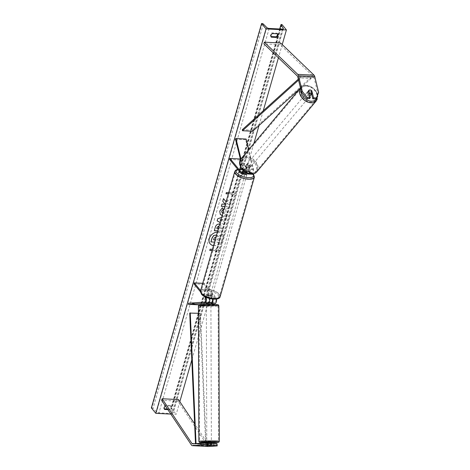 <?xml version="1.0" encoding="UTF-8"?>
<svg xmlns="http://www.w3.org/2000/svg" width="470" height="470" viewBox="0 0 470 470"><rect width="100%" height="100%" fill="white"/><g stroke="black" fill="none" stroke-linecap="round" stroke-linejoin="round"><path stroke-width="0.35" stroke-dasharray="2.35 1.76" d="M210.689 443.345L206.876 443.615L210.131 443.78L210.09 445.466M208.521 446.488A3.678 1.692 92.9 0 1 207.875 446.065A3.678 1.692 92.9 0 1 207.758 445.907L177.918 401.116L161.621 400.281M217.287 444.068L208.756 444.667A1.839 0.846 92.9 0 1 208.709 444.667A1.839 0.846 92.9 0 1 208.339 444.45A1.839 0.846 92.9 0 1 208.28 444.367L194.633 423.875M178.441 399.576L177.918 401.116M210.131 443.78L211.271 443.698M206.876 443.615L206.829 445.448M309.542 98.618L307.809 91.603L308.567 90.634M307.809 91.603A2.297 1.704 -142 0 1 307.921 91.444A2.297 1.704 -142 0 1 309.248 90.91A2.297 1.704 -142 0 1 311.07 91.767L311.639 94.088M315.787 98.941L317.873 93.272L314.013 77.603A1.839 0.846 -87.1 0 0 313.719 76.951A1.839 0.846 -87.1 0 0 313.654 76.88L280.202 44.685L280.608 42.993M317.873 93.272L318.631 92.302M280.202 44.685L263.911 43.851M311.07 91.767L311.622 91.068M245.481 165.881L246.309 169.247A2.297 1.058 92.9 0 1 246.239 171.597A2.297 1.058 92.9 0 1 245.246 172.749A2.297 1.058 92.9 0 1 244.782 172.478L243.272 170.639A2.297 0.917 -164 0 1 246.533 170.804L248.042 172.649A2.297 1.058 -87.1 0 0 248.507 172.919A2.297 1.058 -87.1 0 0 249.494 171.762A2.297 1.058 -87.1 0 0 249.57 169.412L248.742 166.045A2.297 1.704 38 0 0 246.92 165.182A2.297 1.704 38 0 0 245.593 165.716A2.297 1.704 38 0 0 245.481 165.881L245.957 165.275A2.297 1.704 -142 0 1 246.063 165.111A2.297 1.704 -142 0 1 247.39 164.576A2.297 1.704 -142 0 1 249.212 165.44L250.046 168.806A3.443 1.586 -87.1 0 1 248.994 173.888M240.117 158.972L239.829 159.982L251.215 173.835A3.443 1.586 -87.1 0 0 251.908 174.241M252.343 174.135A3.443 1.586 -87.1 0 0 253.506 168.983L248.736 149.63M240.464 159.389L251.503 172.825A2.297 1.058 -87.1 0 0 251.967 173.095A2.297 1.058 -87.1 0 0 252.96 171.938A2.297 1.058 -87.1 0 0 253.03 169.588L245.657 139.661L246.127 139.055M243.448 170.827A3.443 1.586 -87.1 0 0 243.325 168.466L240.963 158.901M242.955 170.351A2.297 1.058 -87.1 0 0 242.849 169.071L240.511 159.571M246.386 172.895A3.443 1.586 92.9 0 0 246.785 168.642L245.957 165.275M245.657 139.661L235.47 139.138M239.829 159.982L229.642 159.465M247.561 173.43L246.239 171.82A2.297 0.917 16 0 0 242.984 171.65L244.494 173.495L241.034 173.318M245.187 173.9A3.443 1.586 92.9 0 1 244.494 173.495M246.533 170.804L246.239 171.82M248.742 166.045L249.212 165.44M243.272 170.639L242.984 171.65M210.795 302.451L209.602 302.533L209.573 303.679L210.795 303.596M206.43 303.538L209.573 303.679M209.602 302.533L206.342 302.369L208.175 302.239A2.297 1.058 -87.1 0 0 209.244 300.465A2.297 1.058 -87.1 0 0 208.815 297.921L207.299 296.082A2.297 0.917 -164 0 1 210.56 296.247L212.07 298.086A2.297 1.058 92.9 0 1 212.481 299.084M202.705 283.31L204.438 283.398L215.824 297.252L212.364 297.075A3.443 1.586 92.9 0 1 213.057 299.149M215.824 297.252A3.443 1.586 92.9 0 1 216.488 299.084M204.438 283.398L204.15 284.415L215.536 298.262A2.297 1.058 92.9 0 1 215.965 300.812A2.297 1.058 92.9 0 1 214.896 302.58L198.61 303.726L198.581 304.871M210.912 304.008L206.318 304.325M204.938 304.425L199.045 304.836M200.608 290.613L205.643 296.735A3.443 1.586 92.9 0 1 205.96 297.263M200.408 291.735L204.221 296.37M198.61 303.726L188.429 303.209M204.15 284.415L193.963 283.892M212.364 297.075L210.848 295.236A2.297 0.917 16 0 0 207.593 295.072L209.103 296.911L205.643 296.735M209.743 298.573A3.443 1.586 -87.1 0 0 209.103 296.911M210.56 296.247L210.848 295.236M206.342 302.369L206.318 303.514M207.299 296.082L207.593 295.072M211.524 297.663L210.255 296.118L210.601 294.901A2.297 0.917 -164 0 1 211.847 295.706A2.297 0.917 -164 0 1 212.023 296.235A2.297 0.917 -164 0 1 211.876 296.447L211.524 297.663A2.297 0.917 16 0 1 208.674 297.516L209.021 296.3A2.297 0.917 -164 0 1 207.775 295.495A2.297 0.917 -164 0 1 207.605 294.966A2.297 0.917 -164 0 1 207.752 294.755L207.405 295.971L208.674 297.516M208.01 294.69A2.297 0.917 16 0 0 210.372 295.812A2.297 0.917 16 0 0 212.252 295.424A2.297 0.917 16 0 0 212.082 294.896A2.297 0.917 16 0 0 209.714 293.774A2.297 0.917 16 0 0 207.84 294.161A2.297 0.917 16 0 0 208.01 294.69M247.061 174.029A2.297 0.917 16 0 0 246.891 173.501A2.297 0.917 16 0 0 244.523 172.378A2.297 0.917 16 0 0 242.649 172.76A2.297 0.917 16 0 0 242.82 173.295A2.297 0.917 16 0 0 243.472 173.812M247.191 173.277L247.496 172.22L246.227 170.675L245.875 171.885A2.297 0.917 -164 0 1 247.126 172.69A2.297 0.917 -164 0 1 247.296 173.219A2.297 0.917 -164 0 1 247.261 173.307M244.294 173.289A2.297 0.917 -164 0 1 243.049 172.484A2.297 0.917 -164 0 1 242.878 171.955A2.297 0.917 -164 0 1 243.025 171.744L244.294 173.289L244.647 172.073A2.297 0.917 16 0 0 247.496 172.22M246.227 170.675A2.297 0.917 16 0 0 243.372 170.528L244.647 172.073M243.025 171.744L243.372 170.528M210.255 296.118A2.297 0.917 16 0 0 207.405 295.971M211.876 296.447L210.601 294.901M207.752 294.755L209.021 296.3M247.15 173.43L245.875 171.885M242.526 174.305A2.297 0.917 16 0 0 244.893 175.428A2.297 0.917 16 0 0 246.774 175.04A2.297 0.917 16 0 0 246.603 174.511A2.297 0.917 16 0 0 244.236 173.389A2.297 0.917 16 0 0 242.356 173.777A2.297 0.917 16 0 0 242.526 174.305M212.37 293.885A2.297 0.917 -164 0 1 212.546 294.414A2.297 0.917 -164 0 1 210.666 294.796A2.297 0.917 -164 0 1 208.298 293.68A2.297 0.917 -164 0 1 208.128 293.145A2.297 0.917 -164 0 1 210.008 292.763A2.297 0.917 -164 0 1 212.37 293.885M201.924 293.351A9.488 3.795 -164 0 1 201.219 291.165A9.488 3.795 -164 0 1 208.974 289.579A9.488 3.795 -164 0 1 218.744 294.208A9.488 3.795 -164 0 1 219.455 296.394A9.488 3.795 -164 0 1 211.694 297.986A9.488 3.795 -164 0 1 201.924 293.351M252.978 174.834A9.488 3.795 16 0 0 243.202 170.205A9.488 3.795 16 0 0 235.447 171.791A9.488 3.795 16 0 0 236.151 173.982A9.488 3.795 16 0 0 245.928 178.612A9.488 3.795 16 0 0 253.683 177.02A9.488 3.795 16 0 0 252.978 174.834M211.377 442.423L206.788 442.435M211.271 443.363L209.755 443.422L211.271 443.316M209.761 445.49L209.755 443.422M209.679 304.625L206.318 304.707L209.679 304.625M210.912 303.773L209.285 303.855L209.279 302.48L206.424 302.439L206.43 303.508M207.946 303.403L207.94 302.333L209.285 302.328M207.946 303.708L206.318 303.79M207.94 302.333L206.424 302.439M209.279 302.48L210.795 302.374M208.034 445.49L206.912 445.443L206.788 443.357L208.416 443.275L206.9 443.38M208.422 445.337L208.416 443.275M209.285 303.855L210.801 303.749M209.685 305.776L206.324 305.858L209.685 305.776M208.016 441.353L211.377 441.271L208.016 441.353M213.456 440.972A9.488 0.329 179.8 0 0 199.591 441.312A9.488 0.329 179.8 0 0 204.697 441.589A9.488 0.329 179.8 0 0 218.562 441.248A9.488 0.329 179.8 0 0 213.456 440.972M204.244 306.158A9.488 0.329 -0.2 0 1 199.133 305.882A9.488 0.329 -0.2 0 1 213.004 305.541A9.488 0.329 -0.2 0 1 218.109 305.817A9.488 0.329 -0.2 0 1 204.244 306.158M213.498 245.669A7.749 6.139 140.6 0 0 223.027 239.271A7.749 6.139 140.6 0 0 222.145 234.001A7.749 6.139 140.6 0 0 217.393 232.098M213.521 245.581A7.749 6.139 140.6 0 0 222.939 239.16A7.749 6.139 140.6 0 0 222.057 233.89A7.749 6.139 140.6 0 0 215.001 232.456A7.749 6.139 140.6 0 0 209.203 238.46A7.749 6.139 140.6 0 0 210.084 243.73A7.749 6.139 140.6 0 0 210.131 243.783M271.026 36.548L270.785 36.537A2.873 2.274 -39.4 0 1 271.83 32.894L277.124 33.164L277.658 33.811M277.124 33.164A2.873 2.274 -39.4 0 1 277.418 33.799M167.426 408.988L169.329 409.088A2.873 2.274 140.6 0 0 170.633 407.302A2.873 2.274 140.6 0 0 170.375 405.446L170.91 406.092L165.616 405.822A2.873 2.274 140.6 0 0 165.417 405.974M167.855 409.634L169.864 409.734A2.873 2.274 140.6 0 0 171.168 407.954A2.873 2.274 140.6 0 0 170.91 406.092M222.815 213.168L223.444 213.28C224.801 213.274 225.712 212.663 226.176 211.459L225.712 209.585L227.404 207.957L227.721 208.298L227.404 207.957C228.35 208.698 228.62 209.92 228.214 211.635C227.298 214.173 225.494 215.495 222.804 215.595L222.145 215.513M219.678 224.12L220.824 224.783L221.088 227.68L220.771 228.79L223.097 228.908L222.451 231.152L217.728 230.911M226.135 201.877L231.687 198.945L230.917 201.642L227.304 203.522L227.991 204.391L230.094 204.497L229.454 206.741L224.731 206.5M179.828 401.656L176.179 414.37L170.827 414.094M282.223 44.556L278.422 57.822M263.224 110.814L259.005 125.537M253.841 143.544L191.801 359.903M212.135 250.434L215.783 250.622L215.524 251.944L219.22 250.281L216.57 248.301L216.224 249.511L212.452 249.323M215.871 250.727L212.105 250.534M226.035 193.663L226.27 192.442L232.468 192.864L232.814 191.648L235.464 193.628L231.769 195.291L232.115 194.075L228.35 193.887M232.468 192.864L228.696 192.671M221.582 217.475L226.875 215.73L226.188 218.121L224.578 218.632L223.679 221.77L224.96 222.416L224.296 224.731L220.142 222.504M170.375 405.446L165.082 405.175A2.873 2.274 140.6 0 0 164.036 408.818L164.277 408.829M151.369 407.919L151.798 407.942A1.034 0.411 -164 0 1 153.073 408.43L156.539 411.943A1.95 0.781 16 0 0 158.948 412.866L171.985 413.529A1.95 0.781 16 0 0 173.101 413.148A1.95 0.781 16 0 0 173.019 412.783L170.757 409.329A1.034 0.411 -164 0 1 170.716 409.135A1.034 0.411 -164 0 1 171.309 408.935L171.732 408.959L176.179 414.37M281.965 24.534L171.732 408.959M164.036 408.818L164.571 409.464M169.329 409.088L169.864 409.734M165.082 405.175L165.616 405.822M270.785 36.537L271.319 37.183M271.83 32.894L272.365 33.546M217.522 238.93L220.553 237.532L217.522 238.93L217.24 239.917L219.713 240.041L219.161 242.397L214.502 242.162M219.067 242.291L210.907 241.874M219.713 240.041L219.161 242.397M217.24 239.917L219.801 240.152M217.61 239.042L217.328 240.023M220.553 237.532L221.3 234.935L220.465 237.426M216.564 234.971L217.363 235.523L217.898 236.727L221.3 234.935M217.81 236.621L221.211 234.83M216.547 235.041L217.451 235.629L217.898 236.727M209.673 250.31L210.113 249.2M215.783 250.622L215.436 251.832L219.132 250.175L216.482 248.189L216.13 249.405L210.02 249.094M232.374 192.753L232.726 191.543L235.464 193.628M235.376 193.523L231.769 195.291M231.681 195.179L232.115 194.075M232.027 193.969L228.379 193.781M223.42 198.528L222.662 201.189M224.76 206.395L229.366 206.63L230.006 204.385L227.903 204.28L227.216 203.416L230.829 201.53L231.598 198.839L226.047 201.771M225.165 204.145L221.863 203.974L221.335 206.224M218.374 228.667L218.996 228.702L219.302 227.639L219.02 226.411M216.758 228.485L218.996 228.702M218.908 228.59L219.032 226.37M214.338 230.635L215.213 227.163C215.877 225.018 217.158 223.949 219.038 223.943L220.736 224.678L220.771 228.79M220.677 228.684L223.097 228.908M223.009 228.802L222.451 231.152M222.363 231.046L217.757 230.811M222.016 212.616L223.356 213.174C224.713 213.163 225.624 212.558 226.088 211.353L225.618 209.479L227.316 207.852C228.261 208.586 228.532 209.814 228.126 211.529C227.204 214.067 225.406 215.383 222.715 215.489L222.169 215.43M220.236 214.379L219.678 211.007L222.451 207.763M219.995 219.86L222.128 220.994L222.645 219.19L220.941 219.707M222.04 220.882L222.645 219.19M222.557 219.079L220.982 219.561M217.14 220.835L217.651 218.632L226.787 215.624L226.099 218.015L224.484 218.526L223.679 221.77M223.585 221.664L224.96 222.416M224.871 222.304L224.296 224.731M224.208 224.619L220.154 222.451M220.771 220.312L222.128 220.994M215.983 238.454L215.871 237.397L215.56 239.935L215.148 239.912M215.859 237.385L215.248 237.091L213.932 238.255L213.627 239.735M215.178 239.812L215.895 238.343M309.971 89.976A2.297 1.674 40 0 0 308.708 90.434L307.797 91.521A2.297 1.674 40 0 0 307.779 91.538A2.297 1.674 40 0 0 308.485 94.306L307.797 91.521L307.38 92.02A2.297 1.674 40 0 0 307.468 94.112A2.297 1.674 40 0 0 309.618 95.445A2.297 1.674 40 0 0 309.754 95.451M310.899 94.969A2.297 1.674 40 0 0 310.805 92.878A2.297 1.674 40 0 0 308.655 91.544A2.297 1.674 40 0 0 307.38 92.02M309.248 93.389L308.485 94.306M247.931 163.977A2.297 1.674 40 0 0 246.65 164.447A2.297 1.674 40 0 0 246.744 166.539A2.297 1.674 40 0 0 248.894 167.872A2.297 1.674 40 0 0 250.169 167.402A2.297 1.674 40 0 0 250.081 165.311A2.297 1.674 40 0 0 247.931 163.977M249.065 165.117L249.752 167.896A2.297 1.674 40 0 0 249.764 167.884A2.297 1.674 40 0 0 249.065 165.117L248.46 165.839A2.297 1.674 40 0 0 246.92 165.182A2.297 1.674 40 0 0 245.651 165.64L246.262 164.917A2.297 1.674 40 0 0 246.245 164.929A2.297 1.674 40 0 0 246.944 167.702L246.262 164.917M249.752 167.896L249.147 168.624A2.297 1.674 40 0 1 247.878 169.083A2.297 1.674 40 0 1 246.339 168.425L246.944 167.702M246.339 168.425L245.651 165.64M248.46 165.839L249.147 168.624M311.516 90.634L310.605 91.721L311.287 94.505M311.316 94.47A2.297 1.674 40 0 0 310.605 91.721M248.436 163.372A2.297 1.674 40 0 0 247.155 163.848A2.297 1.674 40 0 0 247.249 165.939A2.297 1.674 40 0 0 249.4 167.267A2.297 1.674 40 0 0 250.68 166.797A2.297 1.674 40 0 0 250.586 164.706A2.297 1.674 40 0 0 248.436 163.372M309.113 96.05A2.297 1.674 -140 0 1 306.963 94.717A2.297 1.674 -140 0 1 306.869 92.625A2.297 1.674 -140 0 1 308.15 92.149A2.297 1.674 -140 0 1 310.3 93.483A2.297 1.674 -140 0 1 310.394 95.575A2.297 1.674 -140 0 1 309.113 96.05M306.646 86.051A9.488 6.903 -140 0 1 315.517 91.556A9.488 6.903 -140 0 1 315.899 100.192A9.488 6.903 -140 0 1 310.617 102.149A9.488 6.903 -140 0 1 301.746 96.644A9.488 6.903 -140 0 1 301.364 88.008A9.488 6.903 -140 0 1 306.646 86.051M250.904 173.371A9.488 6.903 40 0 0 256.185 171.415A9.488 6.903 40 0 0 255.803 162.773A9.488 6.903 40 0 0 246.932 157.274A9.488 6.903 40 0 0 241.65 159.224A9.488 6.903 40 0 0 242.032 167.866A9.488 6.903 40 0 0 250.904 173.371M206.16 442.74L200.437 313.39L199.909 313.596L205.701 444.508L195.52 443.991L195.502 443.621M199.909 313.596L189.727 313.079M200.437 313.39L198.428 313.29M205.701 444.508L196.037 443.586M206.23 444.303L206.183 443.204M195.52 443.991L196.049 443.786M252.666 131.253L252.502 130.196L310.958 77.444L300.776 76.927L298.309 79.154M252.502 130.196L242.32 129.679M310.958 77.444L311.122 78.496L300.941 77.979L298.55 80.141M311.122 78.496L299.825 88.695M300.776 76.927L300.941 77.979M207.758 445.907L191.46 445.072M208.756 444.667L192.465 443.833M208.28 444.367L194.721 443.674M313.654 76.88L297.363 76.052M314.013 77.603L297.721 76.769M251.215 173.835L247.755 173.659M253.506 168.983L250.046 168.806M251.503 172.825L248.042 172.649M253.03 169.588L249.57 169.412M246.785 168.642L243.325 168.466M246.309 169.247L242.849 169.071M244.782 172.478L242.273 172.355M214.896 302.58L211.435 302.404M215.536 298.262L212.07 298.086M208.175 302.239L204.714 302.063M208.815 297.921L205.355 297.745M218.092 295.201A9.071 3.631 -164 0 1 213.556 299.067A9.071 3.631 -164 0 1 202 294.385A9.071 3.631 -164 0 1 206.53 290.519A9.071 3.631 -164 0 1 218.092 295.201M220.16 296.599A10.223 4.089 16 0 0 219.396 294.243A10.223 4.089 16 0 0 208.868 289.25A10.223 4.089 16 0 0 200.508 290.965M253.066 174.018A9.071 3.631 16 0 0 252.901 173.806A9.071 3.631 16 0 0 237.867 169.464M234.742 171.591A10.223 4.089 -164 0 1 243.096 169.876A10.223 4.089 -164 0 1 253.63 174.869A10.223 4.089 -164 0 1 254.388 177.225M206.788 442.74A9.071 0.317 179.8 0 0 211.383 442.728L206.788 442.74M219.302 441.248A10.223 0.352 -0.2 0 1 204.362 441.612A10.223 0.352 -0.2 0 1 198.857 441.312M212.804 304.407A9.071 0.317 -0.2 0 1 216.664 304.819A9.071 0.317 -0.2 0 1 204.427 304.995M198.399 305.882A10.223 0.352 179.8 0 0 203.904 306.181A10.223 0.352 179.8 0 0 218.844 305.817M269.181 28.447L158.948 412.866M282.212 29.111L171.985 413.529M262.025 23.524L151.798 407.942M281.536 24.516L171.309 408.935M279.82 28.987L170.757 409.329M283.069 28.999L173.019 412.783M266.766 27.524L156.539 411.943M263.3 24.011L153.073 408.43M301.053 90.293A9.071 6.604 -140 0 1 307.239 85.799A9.071 6.604 -140 0 1 317.279 95.974M316.463 100.668A10.223 7.438 40 0 0 316.052 91.356A10.223 7.438 40 0 0 306.493 85.428A10.223 7.438 40 0 0 300.8 87.532A10.223 7.438 40 0 0 300.477 87.96M246.515 158.226A9.071 6.604 40 0 0 240.493 165.364A9.071 6.604 40 0 0 250.31 173.624A9.071 6.604 40 0 0 256.332 166.486A9.071 6.604 40 0 0 246.515 158.226M241.087 158.754A10.223 7.438 -140 0 1 246.779 156.651A10.223 7.438 -140 0 1 256.338 162.579A10.223 7.438 -140 0 1 256.749 171.885M208.709 444.667L192.418 443.839M307.921 91.444L308.678 90.475M245.593 165.716L246.063 165.111M251.967 173.095L248.507 172.919M245.246 172.749L241.786 172.572M212.023 296.235L212.252 295.424M242.649 172.76L242.878 171.955M207.605 294.966L207.84 294.161M253.377 173.947L246.133 169.887L237.691 169.247M246.774 175.04L212.546 294.414M235.447 171.791L201.219 291.165M253.683 177.02L219.455 296.394M242.356 173.777L208.128 293.145M210.912 304.695L210.912 304.39M206.318 304.707L206.318 304.401M210.918 305.841L211.377 441.271M199.133 305.882L199.591 441.312M218.109 305.817L218.562 441.248M206.324 305.858L206.782 441.289M279.721 28.987L170.716 409.135M283.334 28.729L173.101 413.148M317.744 94.717L313.772 88.301L306.816 85.258C304.296 85.099 302.292 85.857 300.8 87.532L300.471 87.925M246.65 164.447L246.245 164.929M250.169 167.402L249.764 167.884M247.155 163.848L306.869 92.625M256.185 171.415L315.899 100.192M241.65 159.224L301.364 88.008M250.68 166.797L310.394 95.575"/><path stroke-width="0.7" d="M210.09 445.466L216.893 445.495L216.94 443.662L213.95 443.51L213.903 445.349M207.699 443.192L207.658 445.025L200.949 445.072L200.996 443.239L210.689 443.345L210.648 445.178L206.829 445.448L210.084 445.613M200.949 445.072L192.418 445.672A3.678 1.692 92.9 0 1 192.324 445.672A3.678 1.692 92.9 0 1 191.584 445.237A3.678 1.692 92.9 0 1 191.46 445.072L161.621 400.281L162.15 398.748L191.989 443.539A1.839 0.846 92.9 0 0 192.048 443.621A1.839 0.846 92.9 0 0 192.418 443.839A1.839 0.846 92.9 0 0 192.465 443.833L200.996 443.239M216.94 443.662L217.24 445.901L208.709 446.5A3.678 1.692 92.9 0 1 208.615 446.5A3.678 1.692 92.9 0 1 208.521 446.488M194.633 423.875L178.441 399.576L162.15 398.748M211.271 443.698L213.95 443.51M210.648 445.178L207.658 445.025M217.24 445.901L216.893 445.495M310.3 97.654L307.31 97.502L302.339 91.474L301.581 92.443L306.552 98.471L309.542 98.618L310.3 97.654L308.567 90.634A2.297 1.704 -142 0 1 308.678 90.475A2.297 1.704 -142 0 1 310.006 89.94A2.297 1.704 -142 0 1 311.827 90.804L313.555 97.819L316.545 97.971L315.787 98.941L312.797 98.788L313.555 97.819M316.545 97.971L318.631 92.302L314.771 76.633A3.678 1.692 -87.1 0 0 314.183 75.329A3.678 1.692 -87.1 0 0 314.054 75.194L280.608 42.993L264.31 42.165L297.763 74.366A3.678 1.692 -87.1 0 1 297.892 74.501A3.678 1.692 -87.1 0 1 298.479 75.799L302.339 91.474M301.581 92.443L297.721 76.769A1.839 0.846 -87.1 0 0 297.428 76.122A1.839 0.846 -87.1 0 0 297.363 76.052L263.911 43.851L264.31 42.165M311.639 94.088L312.797 98.788M306.552 98.471L307.31 97.502M247.561 173.43L247.755 173.659A3.443 1.586 -87.1 0 0 248.448 174.064L251.908 174.241A3.443 1.586 -87.1 0 0 252.343 174.135M248.448 174.064A3.443 1.586 -87.1 0 0 248.994 173.888M248.736 149.63L246.127 139.055L235.946 138.532L240.963 158.901M240.464 159.389L240.117 158.972L229.936 158.455L229.642 159.465L241.034 173.318A3.443 1.586 -87.1 0 0 241.727 173.724A3.443 1.586 -87.1 0 0 243.448 170.827M229.936 158.455L241.322 172.302A2.297 1.058 -87.1 0 0 241.786 172.572A2.297 1.058 -87.1 0 0 242.955 170.351M240.511 159.571L235.47 139.138L235.946 138.532M246.386 172.895A3.443 1.586 92.9 0 1 245.187 173.9L241.727 173.724M213.057 299.149A3.443 1.586 92.9 0 1 211.406 303.549L210.795 303.596M216.488 299.084A3.443 1.586 92.9 0 1 214.866 303.726L210.912 304.008M212.481 299.084A2.297 1.058 92.9 0 1 211.435 302.404L210.795 302.451M206.318 304.325L204.938 304.425M199.045 304.836L188.4 304.354L204.685 303.209A3.443 1.586 92.9 0 0 206.207 300.982A3.443 1.586 92.9 0 0 205.96 297.263M204.221 296.37L205.355 297.745A2.297 1.058 92.9 0 1 205.784 300.289A2.297 1.058 92.9 0 1 204.714 302.063L188.429 303.209L188.4 304.354M202.705 283.31L194.257 282.881L193.963 283.892L200.408 291.735M194.257 282.881L200.608 290.613M209.743 298.573A3.443 1.586 -87.1 0 1 208.145 303.385L206.43 303.538M243.472 173.812A2.297 0.917 16 0 0 245.704 174.476A2.297 0.917 16 0 0 247.061 174.029L247.267 173.307M206.912 445.443L208.034 445.49M206.788 443.198L206.788 442.435L210.143 442.352L211.377 442.423L211.271 443.363M211.383 443.339L211.277 445.378M209.285 302.328L210.795 302.374L210.912 304.39M207.946 303.403L207.946 303.708L206.318 303.79L206.318 304.401M217.393 232.098A7.749 6.139 140.6 0 0 209.291 238.572A7.749 6.139 140.6 0 0 210.172 243.836A7.749 6.139 140.6 0 0 213.498 245.669M210.131 243.783A7.749 6.139 140.6 0 0 213.521 245.581M277.658 33.811A2.873 2.274 -39.4 0 1 277.917 35.673A2.873 2.274 -39.4 0 1 276.613 37.453L271.319 37.183A2.873 2.274 -39.4 0 1 272.365 33.546L277.658 33.811M277.418 33.799A2.873 2.274 -39.4 0 1 277.382 35.027A2.873 2.274 -39.4 0 1 276.078 36.807L271.026 36.548M222.145 215.513L220.277 214.438L219.766 211.112L222.451 207.763L223.285 209.52L221.822 211.242L222.063 212.669L222.815 213.168M217.728 230.911L214.308 230.741L215.301 227.268C215.971 225.13 217.246 224.055 219.126 224.049L219.678 224.12M223.508 198.64L226.076 201.806L223.514 198.634L222.751 201.295L225.253 204.25L221.952 204.08L221.305 206.324L224.731 206.5M165.417 405.974A2.873 2.274 140.6 0 0 164.571 409.464L167.855 409.634M170.827 414.094L155.817 413.33L151.369 407.919L261.596 23.5L262.025 23.524A1.034 0.411 -164 0 1 263.3 24.011L266.766 27.524A1.95 0.781 16 0 0 269.181 28.447L282.212 29.111A1.95 0.781 16 0 0 283.334 28.729A1.95 0.781 16 0 0 283.251 28.365L280.99 24.91A1.034 0.411 -164 0 1 280.942 24.716A1.034 0.411 -164 0 1 281.536 24.516L281.965 24.534L286.412 29.945L282.223 44.556M278.422 57.822L263.224 110.814M259.005 125.537L253.841 143.544M191.801 359.903L179.828 401.656M286.412 29.945L266.049 28.911L155.817 413.33M212.105 250.534L209.761 250.416L210.113 249.2L212.452 249.323M228.35 193.887L226.005 193.763L226.358 192.553L228.696 192.671M220.142 222.504L217.122 220.888L217.739 218.738L221.582 217.475M164.277 408.829L167.426 408.988M266.049 28.911L261.596 23.5M276.078 36.807L276.613 37.453M214.502 242.162L210.907 241.874L212.005 238.037L213.65 235.447L216.547 235.041M213.65 235.447L216.564 234.971M210.995 241.985L212.093 238.149L213.738 235.552M212.135 250.434L209.79 250.316M228.379 193.781L226.035 193.663M221.335 206.224L224.76 206.395M222.751 201.295L225.253 204.25M219.02 226.411L218.591 226.299L217.146 227.539L216.846 228.59L218.374 228.667M219.032 226.37L218.503 226.193L217.058 227.433L216.846 228.59M217.757 230.811L214.338 230.635M222.169 215.43L220.236 214.379M222.422 207.781L223.285 209.52M223.197 209.409L221.734 211.13L222.016 212.616M220.941 219.707L220.083 219.966L220.771 220.312M220.982 219.561L220.083 219.966M220.154 222.451L217.14 220.835M215.859 237.385L215.336 237.197L214.02 238.366L213.597 239.835L215.148 239.912M213.627 239.735L215.178 239.812M309.248 93.389L309.395 93.219A2.297 1.674 40 0 0 310.934 93.877A2.297 1.674 40 0 0 312.197 93.418L311.516 90.634A2.297 1.674 40 0 0 309.971 89.976M309.395 93.219L308.708 90.434M312.197 93.418L311.287 94.505A2.297 1.674 40 0 0 311.305 94.488A2.297 1.674 40 0 0 311.316 94.47M309.754 95.451A2.297 1.674 40 0 0 310.899 94.969L311.305 94.488M195.502 443.621L189.727 313.079L198.428 313.29M196.037 443.586L190.256 312.873M206.183 443.204L206.16 442.74M298.309 79.154L242.32 129.679L242.485 130.736L252.666 131.253L299.825 88.695M298.55 80.141L242.485 130.736M194.721 443.674L191.989 443.539M208.709 446.5L192.418 445.672M314.771 76.633L298.479 75.799M314.054 75.194L297.763 74.366M242.273 172.355L241.322 172.302M214.866 303.726L211.406 303.549M208.145 303.385L204.685 303.209M201.272 293.321A10.223 4.089 16 0 0 211.8 298.309A10.223 4.089 16 0 0 220.16 296.599C219.484 301.294 205.096 299.014 201.401 294.103L200.508 290.965A10.223 4.089 16 0 0 201.272 293.321M237.867 169.464A9.071 3.631 16 0 0 236.809 172.989A9.071 3.631 16 0 0 248.166 177.66A9.071 3.631 16 0 0 253.066 174.018M220.16 296.599L254.388 177.225A10.223 4.089 -164 0 1 246.033 178.941A10.223 4.089 -164 0 1 235.499 173.947A10.223 4.089 -164 0 1 234.742 171.591L200.508 290.965M219.302 441.248L218.955 442.076L218.162 442.446L211.383 442.728A9.071 0.317 179.8 0 0 218.098 442.435A9.071 0.317 179.8 0 0 213.274 442.135A9.071 0.317 179.8 0 0 201.037 442.311A9.071 0.317 179.8 0 0 204.891 442.722A9.071 0.317 179.8 0 0 206.788 442.74L204.873 442.722C197.67 442.558 200.379 442.423 199.398 442.294L198.857 441.312A10.223 0.352 -0.2 0 1 213.797 440.948A10.223 0.352 -0.2 0 1 219.302 441.248L218.844 305.817A10.223 0.352 179.8 0 0 213.339 305.518A10.223 0.352 179.8 0 0 198.399 305.882L198.857 441.312M204.427 304.995A9.071 0.317 -0.2 0 1 200.572 304.584A9.071 0.317 -0.2 0 1 212.804 304.407M280.99 24.91L279.82 28.987M283.251 28.365L283.069 28.999M317.279 95.974A9.071 6.604 -140 0 1 311.034 101.191A9.071 6.604 -140 0 1 301.053 90.293M300.477 87.96A10.223 7.438 40 0 0 301.411 97.137A10.223 7.438 40 0 0 310.77 102.771A10.223 7.438 40 0 0 316.463 100.668L256.749 171.885A10.223 7.438 -140 0 1 251.056 173.994A10.223 7.438 -140 0 1 241.498 168.066A10.223 7.438 -140 0 1 241.087 158.754C236.475 163.777 243.26 173.976 250.733 174.164C253.254 174.323 255.257 173.565 256.749 171.885M208.615 446.5L192.324 445.672M254.388 177.225L253.377 173.947M237.691 169.247L235.517 170.334L234.742 171.591M198.399 305.882L199.151 304.789C197.982 304.613 205.243 304.29 212.828 304.407C220.03 304.572 217.322 304.707 218.303 304.836L218.844 305.817M280.942 24.716L279.721 28.987M300.471 87.925L241.087 158.754M317.744 94.717L316.463 100.668"/></g></svg>
